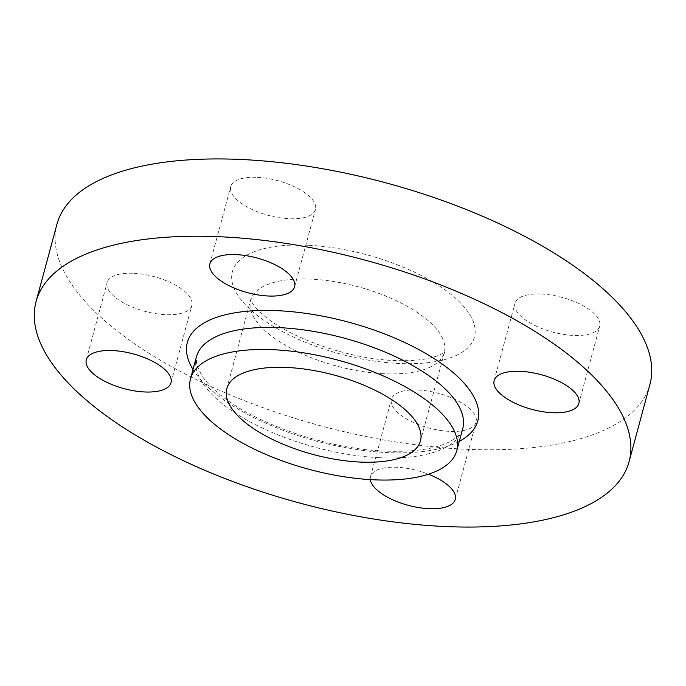<?xml version="1.0" encoding="UTF-8"?>
<svg xmlns="http://www.w3.org/2000/svg" width="686" height="686" viewBox="0 0 686 686"><rect width="100%" height="100%" fill="white"/><g stroke="black" fill="none" stroke-linecap="round" stroke-linejoin="round"><path stroke-width="0.51" stroke-dasharray="3.43 2.57" d="M418.134 390.017A43.878 17.965 15.1 0 1 476.118 422.122A43.878 17.965 15.1 0 1 449.373 431.365A43.878 17.965 15.1 0 1 391.397 399.261A43.878 17.965 15.1 0 1 418.134 390.017M370.354 479.617A43.878 17.965 15.1 0 1 370.543 476.547A43.878 17.965 15.1 0 1 397.28 467.303A43.878 17.965 15.1 0 1 428.467 474.215M541.734 294.054A43.878 17.965 15.1 0 1 599.71 326.159A43.878 17.965 15.1 0 1 572.973 335.411A43.878 17.965 15.1 0 1 514.989 303.306A43.878 17.965 15.1 0 1 541.734 294.054M257.482 177.348A43.878 17.965 15.1 0 1 315.457 209.453A43.878 17.965 15.1 0 1 288.72 218.697A43.878 17.965 15.1 0 1 230.736 186.592A43.878 17.965 15.1 0 1 257.482 177.348M133.881 273.302A43.878 17.965 15.1 0 1 191.857 305.407A43.878 17.965 15.1 0 1 165.12 314.651A43.878 17.965 15.1 0 1 107.145 282.546A43.878 17.965 15.1 0 1 133.881 273.302M649.942 384.366A307.122 125.778 15.1 0 1 462.767 449.09A307.122 125.778 15.1 0 1 56.912 224.348M378.681 457.665A137.895 56.466 -164.9 0 0 462.724 428.604C461.978 430.619 461.618 435.301 448.515 442.281C433.989 449.279 412.415 452.211 383.783 451.054C328.302 448.79 258.108 424.848 222.556 396.611C213.157 389.279 206.246 382.299 201.83 375.671L196.565 364.558L196.462 356.763A137.895 56.466 -164.9 0 0 378.681 457.665M459.294 441.338A150.431 61.603 15.1 0 1 386.124 452.537A150.431 61.603 15.1 0 1 193.032 369.497M308.803 245.279A125.358 51.339 -164.9 0 0 240.134 298.59A125.358 51.339 -164.9 0 0 398.052 363.426A125.358 51.339 -164.9 0 0 466.72 310.123A125.358 51.339 -164.9 0 0 308.803 245.279M383.174 373.699A100.285 41.066 15.1 0 1 250.647 300.314A100.285 41.066 15.1 0 1 311.77 279.176A100.285 41.066 15.1 0 1 444.288 352.561A100.285 41.066 15.1 0 1 383.174 373.699M455.264 499.408L476.118 422.122M578.855 403.454L599.71 326.159M294.603 286.739L315.457 209.453M171.011 382.694L191.857 305.407M226.809 388.645L250.767 299.302L252.096 302.44C253.794 305.699 257.636 309.969 263.638 315.243C288.377 337.315 348.145 358.915 393.37 360.476C407.072 361.102 418.597 360.442 427.935 358.478C434.675 356.96 439.409 355.322 442.127 353.582L444.691 351.626L420.458 440.892M86.29 359.841L107.145 282.546M209.882 263.878L230.736 186.592M494.143 380.593L514.989 303.306M370.543 476.547L391.397 399.261"/><path stroke-width="1.03" d="M428.467 474.215A43.878 17.965 15.1 0 1 455.264 499.408A43.878 17.965 15.1 0 1 428.518 508.652A43.878 17.965 15.1 0 1 370.354 479.617M520.88 371.349A43.878 17.965 15.1 0 1 578.855 403.454A43.878 17.965 15.1 0 1 552.119 412.698A43.878 17.965 15.1 0 1 494.143 380.593A43.878 17.965 15.1 0 1 520.88 371.349M236.627 254.635A43.878 17.965 15.1 0 1 294.603 286.739A43.878 17.965 15.1 0 1 267.866 295.983A43.878 17.965 15.1 0 1 209.882 263.878A43.878 17.965 15.1 0 1 236.627 254.635M113.027 350.589A43.878 17.965 15.1 0 1 171.011 382.694A43.878 17.965 15.1 0 1 144.266 391.946A43.878 17.965 15.1 0 1 86.29 359.841A43.878 17.965 15.1 0 1 113.027 350.589M372.721 479.754A137.895 56.466 15.1 0 1 190.502 378.844A137.895 56.466 15.1 0 1 274.546 349.783A137.895 56.466 15.1 0 1 456.765 450.693A137.895 56.466 15.1 0 1 372.721 479.754M287.931 367.507A100.285 41.066 15.1 0 1 420.458 440.892A100.285 41.066 15.1 0 1 359.335 462.03A100.285 41.066 15.1 0 1 226.809 388.645A100.285 41.066 15.1 0 1 287.931 367.507M441.913 526.376A307.122 125.778 15.1 0 1 36.058 301.634A307.122 125.778 15.1 0 1 223.233 236.91A307.122 125.778 15.1 0 1 629.088 461.652A307.122 125.778 15.1 0 1 441.913 526.376M36.058 301.634L56.912 224.348A307.122 125.778 15.1 0 1 244.087 159.624A307.122 125.778 15.1 0 1 649.942 384.366L629.088 461.652M456.765 450.693L462.724 428.604A137.895 56.466 -164.9 0 0 280.505 327.702A137.895 56.466 -164.9 0 0 196.462 356.763L190.502 378.844M193.032 369.497A150.431 61.603 15.1 0 1 279.022 310.758A150.431 61.603 15.1 0 1 443.147 364.72A150.431 61.603 15.1 0 1 459.294 441.338"/></g></svg>
